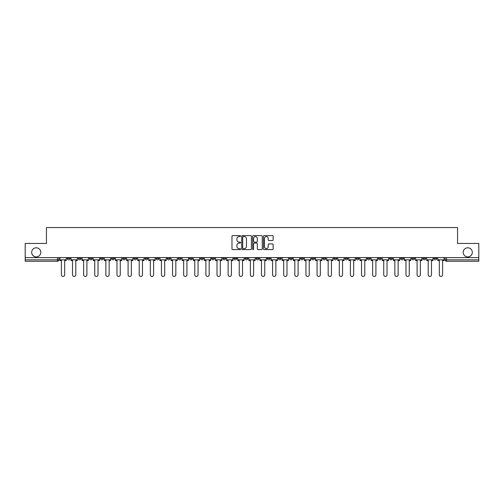 <?xml version="1.0" encoding="UTF-8"?>
<svg xmlns="http://www.w3.org/2000/svg" width="504" height="504" viewBox="0 0 504 504"><rect width="100%" height="100%" fill="white"/><g stroke="black" fill="none" stroke-linecap="round" stroke-linejoin="round"><path stroke-width="0.76" d="M240.597 236.093A0.491 0.491 0 0 0 240.112 235.601L232.678 235.601A0.699 0.699 0 0 0 231.979 236.3L231.979 248.888A0.699 0.699 0 0 0 232.678 249.587L240.112 249.587A0.491 0.491 0 0 0 240.597 249.102A0.491 0.491 0 0 0 240.112 248.611L239.148 248.611A2.236 2.236 0 0 1 236.912 246.374L236.912 245.322A2.236 2.236 0 0 1 239.148 243.086L240.112 243.086A0.491 0.491 0 0 0 240.597 242.594A0.491 0.491 0 0 0 240.112 242.103L239.148 242.103A2.236 2.236 0 0 1 236.912 239.866L236.912 238.82A2.236 2.236 0 0 1 239.148 236.578L240.112 236.578A0.491 0.491 0 0 0 240.597 236.093M463.195 252.359A4.561 4.561 0 0 0 467.756 256.914A4.561 4.561 0 0 0 472.317 252.359A4.561 4.561 0 0 0 467.756 247.798A4.561 4.561 0 0 0 463.195 252.359M31.683 252.359A4.561 4.561 0 0 0 36.244 256.914A4.561 4.561 0 0 0 40.805 252.359A4.561 4.561 0 0 0 36.244 247.798A4.561 4.561 0 0 0 31.683 252.359M433.982 257.626L433.982 258.413L436.829 258.413A1.424 1.424 0 0 1 435.406 259.837A1.424 1.424 0 0 1 433.982 258.413L433.982 257.626M367.29 257.626L367.29 258.413L370.138 258.413A1.424 1.424 0 0 1 368.714 259.837A1.424 1.424 0 0 1 367.29 258.413L367.29 257.626M356.171 257.626L356.171 258.413L359.024 258.413A1.424 1.424 0 0 1 357.601 259.837A1.424 1.424 0 0 1 356.171 258.413L356.171 257.626M289.479 257.626L289.479 258.413L292.333 258.413A1.424 1.424 0 0 1 290.902 259.837A1.424 1.424 0 0 1 289.479 258.413L289.479 257.626M278.365 257.626L278.365 258.413L281.213 258.413A1.424 1.424 0 0 1 279.789 259.837A1.424 1.424 0 0 1 278.365 258.413L278.365 257.626M267.246 257.626L267.246 258.413L270.1 258.413A1.424 1.424 0 0 1 268.676 259.837A1.424 1.424 0 0 1 267.246 258.413L267.246 257.626M245.02 257.626L245.02 258.413L247.867 258.413A1.424 1.424 0 0 1 246.443 259.837A1.424 1.424 0 0 1 245.02 258.413L245.02 257.626M222.787 258.413L222.787 257.626L222.787 258.413A1.424 1.424 0 0 0 224.211 259.837A1.424 1.424 0 0 1 222.787 258.413L225.634 258.413A1.424 1.424 0 0 1 224.211 259.837A1.424 1.424 0 0 0 225.634 258.413L225.634 257.626L225.634 258.413M211.667 258.413L211.667 257.626L211.667 258.413A1.424 1.424 0 0 0 213.097 259.837A1.424 1.424 0 0 1 211.667 258.413L214.521 258.413A1.424 1.424 0 0 1 213.097 259.837M200.554 258.413L200.554 257.626L200.554 258.413A1.424 1.424 0 0 0 201.978 259.837A1.424 1.424 0 0 1 200.554 258.413L203.408 258.413A1.424 1.424 0 0 1 201.978 259.837A1.424 1.424 0 0 0 203.408 258.413L203.408 257.626L203.408 258.413M189.441 257.626L189.441 258.413L192.289 258.413A1.424 1.424 0 0 1 190.865 259.837A1.424 1.424 0 0 1 189.441 258.413L189.441 257.626M178.322 257.626L178.322 258.413L181.175 258.413A1.424 1.424 0 0 1 179.752 259.837A1.424 1.424 0 0 1 178.322 258.413L178.322 257.626M167.208 257.626L167.208 258.413L170.056 258.413A1.424 1.424 0 0 1 168.632 259.837A1.424 1.424 0 0 1 167.208 258.413L167.208 257.626M156.095 258.413L156.095 257.626L156.095 258.413A1.424 1.424 0 0 0 157.519 259.837A1.424 1.424 0 0 1 156.095 258.413L158.943 258.413A1.424 1.424 0 0 1 157.519 259.837M133.862 258.413L133.862 257.626L133.862 258.413A1.424 1.424 0 0 0 135.286 259.837A1.424 1.424 0 0 1 133.862 258.413L136.71 258.413A1.424 1.424 0 0 1 135.286 259.837A1.424 1.424 0 0 0 136.71 258.413L136.71 257.626L136.71 258.413M122.749 258.413L122.749 257.626L122.749 258.413A1.424 1.424 0 0 0 124.173 259.837A1.424 1.424 0 0 1 122.749 258.413L125.597 258.413A1.424 1.424 0 0 1 124.173 259.837A1.424 1.424 0 0 0 125.597 258.413L125.597 257.626L125.597 258.413M111.63 258.413L111.63 257.626L111.63 258.413A1.424 1.424 0 0 0 113.053 259.837A1.424 1.424 0 0 1 111.63 258.413L114.484 258.413A1.424 1.424 0 0 1 113.053 259.837A1.424 1.424 0 0 0 114.484 258.413L114.484 257.626L114.484 258.413M100.517 258.413L100.517 257.626L100.517 258.413A1.424 1.424 0 0 0 101.94 259.837A1.424 1.424 0 0 1 100.517 258.413L103.364 258.413A1.424 1.424 0 0 1 101.94 259.837M89.397 258.413L89.397 257.626L89.397 258.413A1.424 1.424 0 0 0 90.827 259.837A1.424 1.424 0 0 1 89.397 258.413L92.251 258.413A1.424 1.424 0 0 1 90.827 259.837A1.424 1.424 0 0 0 92.251 258.413L92.251 257.626L92.251 258.413M78.284 258.413L78.284 257.626L78.284 258.413A1.424 1.424 0 0 0 79.708 259.837A1.424 1.424 0 0 1 78.284 258.413L81.131 258.413A1.424 1.424 0 0 1 79.708 259.837A1.424 1.424 0 0 0 81.131 258.413L81.131 257.626L81.131 258.413M272.437 240.534A0.699 0.699 0 0 0 273.137 239.835L273.137 236.3A0.699 0.699 0 0 0 272.437 235.601L264.184 235.601A0.699 0.699 0 0 0 263.485 236.3L263.485 248.888A0.699 0.699 0 0 0 264.184 249.587L272.437 249.587A0.699 0.699 0 0 0 273.137 248.888L273.137 244.623A0.699 0.699 0 0 0 272.437 243.923L268.909 243.923A0.699 0.699 0 0 0 268.21 244.623L268.21 246.739A1.871 1.871 0 0 1 266.339 248.611A1.871 1.871 0 0 1 264.468 246.739L264.468 238.449A1.871 1.871 0 0 1 266.339 236.578A1.871 1.871 0 0 1 268.21 238.449L268.21 239.835A0.699 0.699 0 0 0 268.909 240.534L272.437 240.534M25.2 257.626L25.2 243.451L46.431 243.451L46.431 227.562L457.569 227.562L457.569 243.451L478.8 243.451L478.8 257.626L25.2 257.626L25.2 259.837L58.905 259.837L58.905 257.626L58.905 259.837A1.424 1.424 0 0 1 57.475 261.261L25.2 261.261L25.2 259.837M251.389 236.3A0.699 0.699 0 0 0 250.69 235.601L242.437 235.601A0.699 0.699 0 0 0 241.737 236.3L241.737 248.888A0.699 0.699 0 0 0 242.437 249.587L250.69 249.587A0.699 0.699 0 0 0 251.389 248.888L251.389 236.3M253.31 235.601L261.563 235.601A0.699 0.699 0 0 1 262.263 236.3L262.263 248.888A0.699 0.699 0 0 1 261.563 249.587L258.035 249.587A0.699 0.699 0 0 1 257.33 248.888L257.33 243.785A0.699 0.699 0 0 0 256.631 243.086L254.293 243.086A0.699 0.699 0 0 0 253.594 243.785L253.594 249.102A0.491 0.491 0 0 1 253.102 249.587A0.491 0.491 0 0 1 252.611 249.102L252.611 236.3A0.699 0.699 0 0 1 253.31 235.601M445.095 257.626L445.095 259.837L478.8 259.837L478.8 261.261L446.525 261.261A1.424 1.424 0 0 1 445.095 259.837A1.424 1.424 0 0 0 446.525 261.261L446.525 257.626M478.8 257.626L478.8 259.837M436.829 257.626L436.829 258.413A1.424 1.424 0 0 1 435.406 259.837M425.716 257.626L425.716 258.413A1.424 1.424 0 0 1 424.292 259.837A1.424 1.424 0 0 1 422.869 258.413L425.716 258.413M422.869 257.626L422.869 258.413M414.603 257.626L414.603 258.413A1.424 1.424 0 0 1 413.173 259.837A1.424 1.424 0 0 1 411.749 258.413L414.603 258.413M411.749 257.626L411.749 258.413M403.484 257.626L403.484 258.413A1.424 1.424 0 0 1 402.06 259.837A1.424 1.424 0 0 1 400.636 258.413A1.424 1.424 0 0 0 402.06 259.837M400.636 257.626L400.636 258.413L403.484 258.413M392.37 257.626L392.37 258.413A1.424 1.424 0 0 1 390.946 259.837A1.424 1.424 0 0 1 389.516 258.413L392.37 258.413M389.516 257.626L389.516 258.413M381.251 257.626L381.251 258.413A1.424 1.424 0 0 1 379.827 259.837A1.424 1.424 0 0 1 378.403 258.413L381.251 258.413M378.403 257.626L378.403 258.413M370.138 257.626L370.138 258.413M359.024 257.626L359.024 258.413L359.024 257.626M347.905 257.626L347.905 258.413A1.424 1.424 0 0 1 346.481 259.837A1.424 1.424 0 0 1 345.057 258.413L347.905 258.413M345.057 257.626L345.057 258.413M336.792 257.626L336.792 258.413A1.424 1.424 0 0 1 335.368 259.837A1.424 1.424 0 0 1 333.944 258.413L336.792 258.413M333.944 257.626L333.944 258.413M325.679 257.626L325.679 258.413A1.424 1.424 0 0 1 324.248 259.837A1.424 1.424 0 0 1 322.825 258.413L325.679 258.413M322.825 257.626L322.825 258.413M314.559 257.626L314.559 258.413A1.424 1.424 0 0 1 313.135 259.837A1.424 1.424 0 0 1 311.711 258.413L314.559 258.413M311.711 257.626L311.711 258.413M303.446 257.626L303.446 258.413A1.424 1.424 0 0 1 302.022 259.837A1.424 1.424 0 0 1 300.592 258.413L303.446 258.413M300.592 257.626L300.592 258.413M292.333 257.626L292.333 258.413A1.424 1.424 0 0 1 290.902 259.837M281.213 257.626L281.213 258.413M270.1 258.413L270.1 257.626L270.1 258.413A1.424 1.424 0 0 1 268.676 259.837M258.98 257.626L258.98 258.413A1.424 1.424 0 0 1 257.557 259.837A1.424 1.424 0 0 1 256.133 258.413A1.424 1.424 0 0 0 257.557 259.837A1.424 1.424 0 0 0 258.98 258.413L256.133 258.413L256.133 257.626M247.867 258.413L247.867 257.626L247.867 258.413A1.424 1.424 0 0 1 246.443 259.837M236.754 257.626L236.754 258.413A1.424 1.424 0 0 1 235.324 259.837A1.424 1.424 0 0 1 233.9 258.413A1.424 1.424 0 0 0 235.324 259.837M233.9 257.626L233.9 258.413L236.754 258.413M214.521 257.626L214.521 258.413L214.521 257.626M192.289 258.413L192.289 257.626L192.289 258.413A1.424 1.424 0 0 1 190.865 259.837M181.175 258.413L181.175 257.626L181.175 258.413A1.424 1.424 0 0 1 179.752 259.837M170.056 258.413L170.056 257.626L170.056 258.413A1.424 1.424 0 0 1 168.632 259.837M158.943 257.626L158.943 258.413L158.943 257.626M147.829 258.413L147.829 257.626L147.829 258.413A1.424 1.424 0 0 1 146.399 259.837A1.424 1.424 0 0 1 144.976 258.413L147.829 258.413A1.424 1.424 0 0 1 146.399 259.837M144.976 257.626L144.976 258.413M103.364 257.626L103.364 258.413L103.364 257.626M70.018 258.413L70.018 257.626L70.018 258.413A1.424 1.424 0 0 1 68.594 259.837A1.424 1.424 0 0 1 67.171 258.413L70.018 258.413A1.424 1.424 0 0 1 68.594 259.837M67.171 257.626L67.171 258.413M57.475 257.626L57.475 261.261A1.424 1.424 0 0 0 58.905 259.837M243.205 236.578A0.491 0.491 0 0 0 242.714 237.069L242.714 248.119A0.491 0.491 0 0 0 243.205 248.611L244.219 248.611A2.236 2.236 0 0 0 246.456 246.374L246.456 238.82A2.236 2.236 0 0 0 244.219 236.578L243.205 236.578M257.33 238.487A1.871 1.871 0 0 0 255.465 236.615A1.871 1.871 0 0 0 253.594 238.487L253.594 241.403A0.699 0.699 0 0 0 254.293 242.103L256.631 242.103A0.699 0.699 0 0 0 257.33 241.403L257.33 238.487M59.863 259.837L59.863 260.549L61.4 260.549L61.4 274.8A1.638 1.638 0 0 0 63.038 276.438A1.638 1.638 0 0 0 64.676 274.8L64.676 260.549L66.207 260.549L66.207 259.837L59.863 259.837L59.863 257.626M66.207 259.837L66.207 257.626M70.982 259.837L70.982 260.549L72.513 260.549L72.513 274.8A1.638 1.638 0 0 0 74.151 276.438A1.638 1.638 0 0 0 75.789 274.8L75.789 260.549L77.32 260.549L77.32 259.837L70.982 259.837L70.982 257.626M77.32 259.837L77.32 257.626M82.095 259.837L82.095 260.549L83.626 260.549L83.626 274.8A1.638 1.638 0 0 0 85.264 276.438A1.638 1.638 0 0 0 86.908 274.8L86.908 260.549L88.439 260.549L88.439 259.837L82.095 259.837L82.095 257.626M88.439 259.837L88.439 257.626M93.208 259.837L93.208 260.549L94.746 260.549L94.746 274.8A1.638 1.638 0 0 0 96.384 276.438A1.638 1.638 0 0 0 98.022 274.8L98.022 260.549L99.553 260.549L99.553 259.837L93.208 259.837L93.208 257.626M99.553 259.837L99.553 257.626M104.328 259.837L104.328 260.549L105.859 260.549L105.859 274.8A1.638 1.638 0 0 0 107.497 276.438A1.638 1.638 0 0 0 109.135 274.8L109.135 260.549L110.666 260.549L110.666 259.837L104.328 259.837L104.328 257.626M110.666 259.837L110.666 257.626M115.441 259.837L115.441 260.549L116.972 260.549L116.972 274.8A1.638 1.638 0 0 0 118.616 276.438A1.638 1.638 0 0 0 120.254 274.8L120.254 260.549L121.785 260.549L121.785 259.837L115.441 259.837L115.441 257.626M121.785 259.837L121.785 257.626M126.561 259.837L126.561 260.549L128.092 260.549L128.092 274.8A1.638 1.638 0 0 0 129.73 276.438A1.638 1.638 0 0 0 131.368 274.8L131.368 260.549L132.898 260.549L132.898 259.837L126.561 259.837L126.561 257.626M132.898 259.837L132.898 257.626M137.674 259.837L137.674 260.549L139.205 260.549L139.205 274.8A1.638 1.638 0 0 0 140.843 276.438A1.638 1.638 0 0 0 142.481 274.8L142.481 260.549L144.018 260.549L144.018 259.837L137.674 259.837L137.674 257.626M144.018 259.837L144.018 257.626M148.787 259.837L148.787 260.549L150.324 260.549L150.324 274.8A1.638 1.638 0 0 0 151.962 276.438A1.638 1.638 0 0 0 153.6 274.8L153.6 260.549L155.131 260.549L155.131 259.837L148.787 259.837L148.787 257.626M155.131 259.837L155.131 257.626M159.907 259.837L159.907 260.549L161.438 260.549L161.438 274.8A1.638 1.638 0 0 0 163.076 276.438A1.638 1.638 0 0 0 164.713 274.8L164.713 260.549L166.244 260.549L166.244 259.837L159.907 259.837L159.907 257.626M166.244 259.837L166.244 257.626M171.02 259.837L171.02 260.549L172.551 260.549L172.551 274.8A1.638 1.638 0 0 0 174.189 276.438A1.638 1.638 0 0 0 175.833 274.8L175.833 260.549L177.364 260.549L177.364 259.837L171.02 259.837L171.02 257.626M177.364 259.837L177.364 257.626M182.133 259.837L182.133 260.549L183.67 260.549L183.67 274.8A1.638 1.638 0 0 0 185.308 276.438A1.638 1.638 0 0 0 186.946 274.8L186.946 260.549L188.477 260.549L188.477 259.837L182.133 259.837L182.133 257.626M188.477 259.837L188.477 257.626M193.252 259.837L193.252 260.549L194.783 260.549L194.783 274.8A1.638 1.638 0 0 0 196.421 276.438A1.638 1.638 0 0 0 198.059 274.8L198.059 260.549L199.59 260.549L199.59 259.837L193.252 259.837L193.252 257.626M199.59 259.837L199.59 257.626M204.366 259.837L204.366 260.549L205.897 260.549L205.897 274.8A1.638 1.638 0 0 0 207.541 276.438A1.638 1.638 0 0 0 209.179 274.8L209.179 260.549L210.71 260.549L210.71 259.837L204.366 259.837L204.366 257.626M210.71 259.837L210.71 257.626M215.485 259.837L215.485 260.549L217.016 260.549L217.016 274.8A1.638 1.638 0 0 0 218.654 276.438A1.638 1.638 0 0 0 220.292 274.8L220.292 260.549L221.823 260.549L221.823 259.837L215.485 259.837L215.485 257.626M221.823 259.837L221.823 257.626M226.598 259.837L226.598 260.549L228.129 260.549L228.129 274.8A1.638 1.638 0 0 0 229.767 276.438A1.638 1.638 0 0 0 231.405 274.8L231.405 260.549L232.942 260.549L232.942 259.837L226.598 259.837L226.598 257.626M232.942 259.837L232.942 257.626M237.712 259.837L237.712 260.549L239.243 260.549L239.243 274.8A1.638 1.638 0 0 0 240.887 276.438A1.638 1.638 0 0 0 242.525 274.8L242.525 260.549L244.056 260.549L244.056 259.837L237.712 259.837L237.712 257.626M244.056 259.837L244.056 257.626M248.831 259.837L248.831 260.549L250.362 260.549L250.362 274.8A1.638 1.638 0 0 0 252 276.438A1.638 1.638 0 0 0 253.638 274.8L253.638 260.549L255.169 260.549L255.169 259.837L248.831 259.837L248.831 257.626M255.169 259.837L255.169 257.626M259.944 259.837L259.944 260.549L261.475 260.549L261.475 274.8A1.638 1.638 0 0 0 263.113 276.438A1.638 1.638 0 0 0 264.757 274.8L264.757 260.549L266.288 260.549L266.288 259.837L259.944 259.837L259.944 257.626M266.288 259.837L266.288 257.626M271.058 259.837L271.058 260.549L272.595 260.549L272.595 274.8A1.638 1.638 0 0 0 274.233 276.438A1.638 1.638 0 0 0 275.871 274.8L275.871 260.549L277.402 260.549L277.402 259.837L271.058 259.837L271.058 257.626M277.402 259.837L277.402 257.626M282.177 259.837L282.177 260.549L283.708 260.549L283.708 274.8A1.638 1.638 0 0 0 285.346 276.438A1.638 1.638 0 0 0 286.984 274.8L286.984 260.549L288.515 260.549L288.515 259.837L282.177 259.837L282.177 257.626M288.515 259.837L288.515 257.626M293.29 259.837L293.29 260.549L294.821 260.549L294.821 274.8A1.638 1.638 0 0 0 296.459 276.438A1.638 1.638 0 0 0 298.103 274.8L298.103 260.549L299.634 260.549L299.634 259.837L293.29 259.837L293.29 257.626M299.634 259.837L299.634 257.626M304.41 259.837L304.41 260.549L305.941 260.549L305.941 274.8A1.638 1.638 0 0 0 307.579 276.438A1.638 1.638 0 0 0 309.217 274.8L309.217 260.549L310.748 260.549L310.748 259.837L304.41 259.837L304.41 257.626M310.748 259.837L310.748 257.626M315.523 259.837L315.523 260.549L317.054 260.549L317.054 274.8A1.638 1.638 0 0 0 318.692 276.438A1.638 1.638 0 0 0 320.33 274.8L320.33 260.549L321.867 260.549L321.867 259.837L315.523 259.837L315.523 257.626M321.867 259.837L321.867 257.626M326.636 259.837L326.636 260.549L328.167 260.549L328.167 274.8A1.638 1.638 0 0 0 329.811 276.438A1.638 1.638 0 0 0 331.449 274.8L331.449 260.549L332.98 260.549L332.98 259.837L326.636 259.837L326.636 257.626M332.98 259.837L332.98 257.626M337.756 259.837L337.756 260.549L339.286 260.549L339.286 274.8A1.638 1.638 0 0 0 340.924 276.438A1.638 1.638 0 0 0 342.562 274.8L342.562 260.549L344.093 260.549L344.093 259.837L337.756 259.837L337.756 257.626M344.093 259.837L344.093 257.626M348.869 259.837L348.869 260.549L350.4 260.549L350.4 274.8A1.638 1.638 0 0 0 352.038 276.438A1.638 1.638 0 0 0 353.676 274.8L353.676 260.549L355.213 260.549L355.213 259.837L348.869 259.837L348.869 257.626M355.213 259.837L355.213 257.626M359.982 259.837L359.982 260.549L361.519 260.549L361.519 274.8A1.638 1.638 0 0 0 363.157 276.438A1.638 1.638 0 0 0 364.795 274.8L364.795 260.549L366.326 260.549L366.326 259.837L359.982 259.837L359.982 257.626M366.326 259.837L366.326 257.626M371.101 259.837L371.101 260.549L372.632 260.549L372.632 274.8A1.638 1.638 0 0 0 374.27 276.438A1.638 1.638 0 0 0 375.908 274.8L375.908 260.549L377.439 260.549L377.439 259.837L371.101 259.837L371.101 257.626M377.439 259.837L377.439 257.626M382.215 259.837L382.215 260.549L383.746 260.549L383.746 274.8A1.638 1.638 0 0 0 385.384 276.438A1.638 1.638 0 0 0 387.028 274.8L387.028 260.549L388.559 260.549L388.559 259.837L382.215 259.837L382.215 257.626M388.559 259.837L388.559 257.626M393.334 259.837L393.334 260.549L394.865 260.549L394.865 274.8A1.638 1.638 0 0 0 396.503 276.438A1.638 1.638 0 0 0 398.141 274.8L398.141 260.549L399.672 260.549L399.672 259.837L393.334 259.837L393.334 257.626M399.672 259.837L399.672 257.626M404.447 259.837L404.447 260.549L405.978 260.549L405.978 274.8A1.638 1.638 0 0 0 407.616 276.438A1.638 1.638 0 0 0 409.254 274.8L409.254 260.549L410.791 260.549L410.791 259.837L404.447 259.837L404.447 257.626M410.791 259.837L410.791 257.626M415.561 259.837L415.561 260.549L417.091 260.549L417.091 274.8A1.638 1.638 0 0 0 418.736 276.438A1.638 1.638 0 0 0 420.374 274.8L420.374 260.549L421.905 260.549L421.905 259.837L415.561 259.837L415.561 257.626M421.905 259.837L421.905 257.626M426.68 259.837L426.68 260.549L428.211 260.549L428.211 274.8A1.638 1.638 0 0 0 429.849 276.438A1.638 1.638 0 0 0 431.487 274.8L431.487 260.549L433.018 260.549L433.018 259.837L426.68 259.837L426.68 257.626M433.018 259.837L433.018 257.626M437.793 259.837L437.793 260.549L439.324 260.549L439.324 274.8A1.638 1.638 0 0 0 440.962 276.438A1.638 1.638 0 0 0 442.6 274.8L442.6 260.549L444.137 260.549L444.137 259.837L437.793 259.837L437.793 257.626M444.137 259.837L444.137 257.626"/></g></svg>
